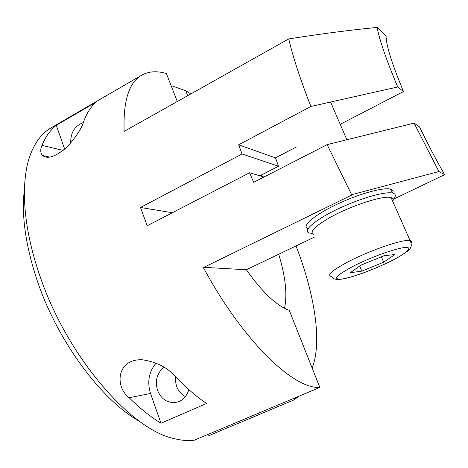 <?xml version="1.0" encoding="UTF-8"?>
<svg xmlns="http://www.w3.org/2000/svg" width="468" height="468" viewBox="0 0 468 468"><rect width="100%" height="100%" fill="white"/><g stroke="black" fill="none" stroke-linecap="round" stroke-linejoin="round"><path stroke-width="0.7" d="M392.728 201.357C393.758 199.462 393.214 198.216 391.09 197.619C384.012 195.039 351.591 205.411 330.455 217.251C314.356 226.506 308.862 232.239 313.969 234.439M361.805 271.124L383.672 262.215L394.974 254.51L383.924 255.774L361.08 265.081L350.286 272.715L361.805 271.124L359.681 266.076M381.367 256.815L383.672 262.215M207.529 434.626L209.202 435.503L294.062 399.877L294.776 397.94M262.098 176.465L261.261 175.085M190.85 93.91L185.796 90.78L172.119 85.919L171.364 86.346M284.491 308.272C287.457 294.547 285.527 276.535 278.694 254.241M298.783 396.256L294.062 399.877M187.709 95.671L185.796 90.78M312.156 368.047C322.464 341.897 314.478 293.693 296.033 245.928M392.313 200.409C396.22 196.501 396.343 194.062 392.681 193.091C393.635 191.049 392.874 189.721 390.4 189.095C383.848 187.264 362.226 192.927 341.821 202.077C316.216 213.326 300.28 226.442 308.073 228.665M390.4 189.095L392.681 193.091C386.1 191.318 364.239 197.11 343.576 206.353C317.649 217.725 301.486 230.859 309.336 232.994L312.349 233.491M310.898 106.452C300.573 80.227 293.184 57.716 288.738 38.914L124.125 131.391C123.096 101.053 128.981 82.304 141.781 75.143L51.135 127.805C42.933 132.502 36.422 140.423 31.608 151.573C20.522 177.161 21.879 222.072 38.434 271.516C64.795 353.96 130.437 430.057 174.517 438.68C181.543 440.446 188.042 440.985 194.015 440.312L319.831 387.405C293.974 389.452 243.535 341.921 203.369 267.585L351.801 195.045L327.15 144.635L253.674 182.309L249.584 172.768L147.204 225.74L140.499 207.47L242.067 154.007L238.645 144.805L310.898 106.452L397.724 86.978L403.486 91.547L340.213 124.318M139.955 421.586C101.439 400.55 56.207 339.592 36.194 277.553C25.26 243.489 21.335 214.122 24.412 189.458M163.999 367.204C156.979 373.019 154.826 380.73 157.546 390.353C160.963 398.642 166.649 402.726 174.617 402.603C181.683 401.614 186.434 397.291 188.873 389.633M296.513 146.958L275.476 157.851L278.507 166.216L259.857 175.804M288.738 38.914C320.884 33.854 350.345 30.016 377.114 27.413L386.106 35.925C385.965 44.729 391.763 63.274 403.486 91.547M129.127 397.712C139.99 408.435 150.608 416.935 160.974 423.23L206.558 403.48C196.595 396.817 186.299 387.913 175.67 376.787C167.684 367.649 156.675 361.992 142.635 359.81C117.175 358.295 114.128 386.159 129.127 397.712L150.526 393.494L160.974 423.23M238.645 144.805L275.476 157.851M141.781 75.143C148.812 71.247 157.026 70.727 166.415 73.581L177.267 101.538M83.807 121.276C86.913 112.759 91.131 106.318 96.466 101.96L56.295 125.289C50.415 129.946 45.642 136.638 41.974 145.355C40.184 149.579 40.353 152.948 42.489 155.47C47.537 159.506 55.686 156.727 66.93 147.133C76.155 136.89 81.783 128.267 83.807 121.276M314.964 236.849L246.326 269.761C262.583 292.541 276.898 306.054 289.259 310.296L319.831 387.405M444.6 174.687L438.908 171.522L414.086 123.119L419.539 126.927C427.746 143.857 436.1 159.775 444.6 174.687L393.43 199.222M377.114 27.413C379.612 40.412 386.48 60.273 397.724 86.978M414.086 123.119L327.15 144.635M438.908 171.522L351.772 194.688L351.801 195.045M83.327 122.563C74.664 125.945 70.457 132.807 70.703 143.138M156.113 363.08C148.871 371.767 147.005 381.906 150.526 393.494M56.295 125.289L64.689 149.187M203.902 267.327L246.326 269.761M242.067 154.007L278.507 166.216M140.499 207.47L172.312 212.747M249.584 172.768L263.987 177.021M175.681 376.798C174.915 385.825 178.15 392.436 185.386 396.618M390.335 261.372C406.704 253.258 414.069 246.577 404.609 247.549C395.413 248.397 370.755 257.295 353.621 266.029C335.925 275.541 332.04 279.87 341.962 279.022C352.071 277.536 374.084 269.474 390.335 261.372M391.09 197.619L410.769 242.091L411.308 244.688L411.132 246.408L410.12 248.602L407.441 251.293L398.894 256.903L390.64 261.284C376.594 268.141 362.987 273.493 349.824 277.343C335.228 281.221 333.883 279.004 331.291 276.524C326.494 275.219 332.368 270.176 348.906 261.396C370.597 250.117 403.17 239.031 409.828 240.488C411.799 240.774 412.238 241.693 411.138 243.243M63.174 150.45L41.974 145.355M330.589 102.03L346.876 139.745M174.617 402.603L178.46 401.731M49.947 157.143L42.489 155.47"/></g></svg>

